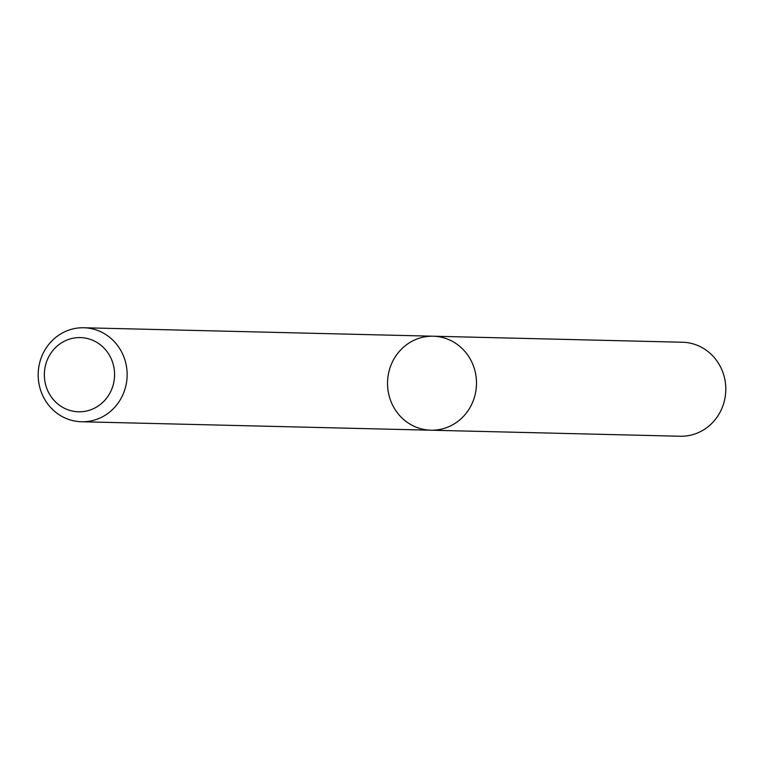 <?xml version="1.0" encoding="UTF-8"?>
<svg xmlns="http://www.w3.org/2000/svg" width="764" height="764" viewBox="0 0 764 764"><rect width="100%" height="100%" fill="white"/><g stroke="black" fill="none" stroke-linecap="round" stroke-linejoin="round"><path stroke-width="1.15" d="M470.252 359.08A47.015 44.474 91.4 0 1 470.395 406.868A47.015 44.474 91.4 0 1 430.877 430.208A47.015 44.474 91.4 0 1 387.549 382.134A47.015 44.474 91.4 0 1 433.15 336.208A47.015 44.474 91.4 0 1 470.252 359.08A47.015 44.474 91.4 0 1 470.395 406.868A47.015 44.474 91.4 0 1 430.877 430.208L680.18 436.244A47.015 44.474 91.4 0 0 719.698 412.894A47.015 44.474 91.4 0 0 719.554 365.106A47.015 44.474 91.4 0 0 682.453 342.243L433.15 336.208A47.015 44.474 91.4 0 1 470.252 359.08M120.893 350.628A47.015 44.474 91.4 0 1 121.046 398.416A47.015 44.474 91.4 0 1 81.528 421.757A47.015 44.474 91.4 0 1 38.2 373.682A47.015 44.474 91.4 0 1 83.801 327.756A47.015 44.474 91.4 0 1 120.893 350.628M109.644 355.632A37.111 35.115 91.4 0 1 79.914 411.796A37.111 35.115 91.4 0 1 48.829 356.626A37.111 35.115 91.4 0 1 109.644 355.632M81.528 421.757L430.877 430.208M83.801 327.756L433.15 336.208"/></g></svg>
